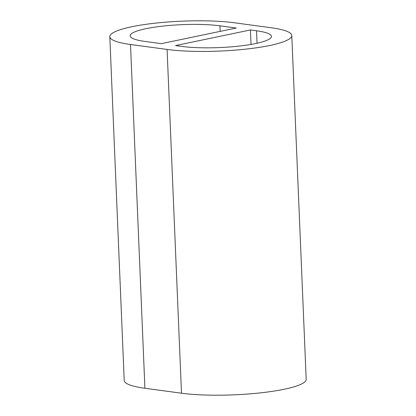 <?xml version="1.0" encoding="UTF-8"?>
<svg xmlns="http://www.w3.org/2000/svg" width="416" height="416" viewBox="0 0 416 416"><rect width="100%" height="100%" fill="white"/><g stroke="black" fill="none" stroke-linecap="round" stroke-linejoin="round"><path stroke-width="0.62" d="M109.808 36.686L124.218 380.458A72.764 12.49 -2.4 0 0 144.914 388.263L181.496 393.214A72.764 12.49 -2.4 0 0 261.17 392.792A72.764 12.49 -2.4 0 0 306.192 379.314L291.782 35.542A72.764 12.49 -2.4 0 0 271.086 27.737L234.504 22.786A72.764 12.49 -2.4 0 0 154.83 23.208A72.764 12.49 -2.4 0 0 109.808 36.686A72.764 12.49 -2.4 0 0 130.504 44.491L167.086 49.442A72.764 12.49 -2.4 0 0 246.761 49.026A72.764 12.49 -2.4 0 0 291.782 35.542M236.205 28.028L161.325 43.654L145.064 41.454A52.39 8.991 -2.4 0 1 130.161 35.833A52.39 8.991 -2.4 0 1 162.578 26.13A52.39 8.991 -2.4 0 1 219.944 25.828L236.205 28.028M181.646 46.405A52.39 8.991 -2.4 0 0 239.013 46.103A52.39 8.991 -2.4 0 0 271.43 36.395A52.39 8.991 -2.4 0 0 256.526 30.779L250.427 29.952L175.552 45.578L181.646 46.405M251.035 44.418L250.427 29.952M181.496 393.214L167.086 49.442M144.914 388.263L130.504 44.491M220.178 31.372L219.944 25.828M257.046 43.243L256.526 30.779"/></g></svg>
